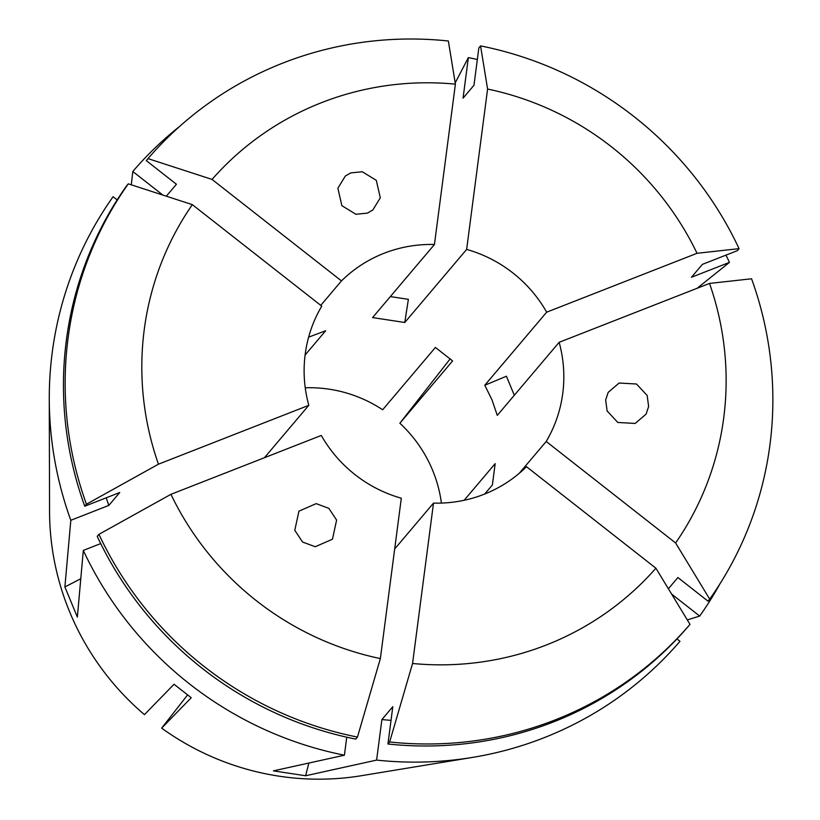 <?xml version="1.0" encoding="UTF-8"?>
<svg xmlns="http://www.w3.org/2000/svg" width="820" height="820" viewBox="0 0 820 820"><rect width="100%" height="100%" fill="white"/><g stroke="black" fill="none" stroke-linecap="round" stroke-linejoin="round"><path stroke-width="1.23" d="M605.662 399.965L608.184 392.37L619.1 383.032L636.484 384.006L647.175 395.486L648.63 406.505L646.109 414.1L635.192 423.438L617.808 422.464L607.118 410.974L605.662 399.965M328.851 508.349L336.61 520.085L332.469 539.211L315.218 546.735L302.549 542.02L294.79 530.294L298.931 511.167L316.182 503.634L328.851 508.349M367.411 213.118L355.89 214.266L341.868 205.676L337.871 188.21L345.333 176.023L350.755 172.897L362.276 171.749L376.298 180.338L380.295 197.804L372.844 209.992L367.411 213.118M676.951 638.944L679.975 641.312A360.605 352.19 -139.7 0 1 472.556 757.403L361.435 775.699A265.69 259.499 -139.7 0 1 161.642 728.129L191.244 697.738L174.045 684.249L144.443 714.64A265.69 259.499 -139.7 0 1 69.782 612.181A265.69 259.499 -139.7 0 1 49.559 511.629L49.272 399.022A360.605 352.19 -139.7 0 1 113.078 196.728L117.147 199.916M158.445 464.192A295.015 288.138 -139.7 0 1 192.341 204.651L321.758 306.147A131.128 128.063 40.3 0 0 308.802 405.316L158.445 464.192L86.448 504.208L84.747 506.217L119.751 492.512L108.834 505.407L70.817 520.29L64.882 586.956L77.367 617.091L83.302 550.425A360.605 352.19 -139.7 0 0 344.41 755.199L273.429 770.861L305.624 775.761L376.606 760.099A360.605 352.19 -139.7 0 0 472.556 757.403M70.817 520.29A360.605 352.19 -139.7 0 1 49.272 399.022M162.862 195.068L132.789 171.493L131.302 184.818M132.789 171.493A360.605 352.19 -139.7 0 1 179.775 126.29M480.561 45.899A357.315 348.982 -139.7 0 1 739.076 248.644L697.031 253.298A295.015 288.138 -139.7 0 0 487.592 89.042L480.561 45.899L478.849 47.919L473.98 85.26L463.064 98.144L468.353 57.605L455.192 82.902M468.353 57.605A360.605 352.19 -139.7 0 1 477.342 59.511M725.977 255.133A360.605 352.19 -139.7 0 1 729.462 262.379L691.455 277.262L702.371 264.368L737.375 250.664L739.076 248.644M697.164 288.261L729.462 262.379M514.314 395.271L506.422 376.226A655.621 65.661 -22.5 0 1 484.794 385.246L492.01 399.914L497.279 415.381L559.148 342.309A131.128 128.063 40.3 0 1 546.202 441.478L519.224 473.335M394.686 548.97L433.503 503.111A131.128 128.063 40.3 0 0 526.491 466.703L655.897 568.198A295.015 288.138 -139.7 0 1 412.562 663.482L389.643 741.987L387.942 744.006L392.811 706.666L381.894 719.56L376.606 760.099M380.367 658.583A295.015 288.138 -139.7 0 1 170.929 494.327L321.286 435.451A131.128 128.063 40.3 0 0 401.308 498.211L380.367 658.583L357.448 737.077A357.315 348.982 -139.7 0 1 98.933 534.332L97.221 536.352A357.315 348.982 -139.7 0 0 355.747 739.097L357.448 737.077M464.14 500.292L495.157 463.648L492.379 484.958L484.702 494.029M305.245 387.798A131.128 128.063 -139.7 0 1 382.663 409.764L435.42 347.444L452.609 360.933L399.852 423.243A131.128 128.063 -139.7 0 1 432.55 470.126A131.128 128.063 -139.7 0 1 441.416 503.09M161.642 728.129L187.544 694.97M308.617 337.163L325.673 330.737L305.091 355.039M655.897 568.198L690.009 624.368A357.315 348.982 -139.7 0 1 389.643 741.987M709.72 599.143A357.315 348.982 -139.7 0 0 751.561 278.779L709.505 283.433A295.015 288.138 -139.7 0 1 675.608 542.973L709.72 599.143L708.008 601.162L677.884 577.526L668.382 588.75M455.397 84.142A295.015 288.138 -139.7 0 0 212.052 179.426L148 158.619A357.315 348.982 -139.7 0 1 448.366 41L455.397 84.142L434.446 244.503A131.128 128.063 40.3 0 0 341.468 280.911L320.763 305.368M308.802 405.316L264.44 457.703M390.351 296.594L408.391 299.341A655.621 75.02 -81.3 0 0 404.772 322.486L372.577 317.576L434.446 244.503M404.772 322.486L466.641 249.413A131.128 128.063 40.3 0 1 546.673 312.174L484.794 385.246M433.503 503.111L412.562 663.482M546.202 441.478L675.608 542.973M709.505 283.433L559.148 342.309M212.052 179.426L341.468 280.911M487.592 89.042L466.641 249.413M697.031 253.298L546.673 312.174M720.032 583.717A360.605 352.19 -139.7 0 1 699.685 616.076L687.293 619.91M671.601 594.059L699.685 616.076M391.027 720.349A319.072 311.631 -139.7 0 1 381.894 719.56M690.009 624.368L688.298 626.388A357.315 348.982 -139.7 0 1 387.942 744.006M170.929 494.327L98.933 534.332M108.834 505.407A319.072 311.631 -139.7 0 1 106.231 497.801M148 158.619L146.298 160.628L176.423 184.254L166.316 196.195M84.747 506.217A357.315 348.982 -139.7 0 1 126.587 185.863L128.289 183.844A357.315 348.982 -139.7 0 0 86.448 504.208M192.341 204.651L128.289 183.844M346.757 737.19L344.41 755.199M100.716 543.598L83.302 550.425M450.221 358.791L399.852 423.243M80.78 578.715A546.356 54.715 -22.5 0 1 64.882 586.956M308.873 763.041A546.356 62.515 -81.3 0 0 305.624 775.761"/></g></svg>
